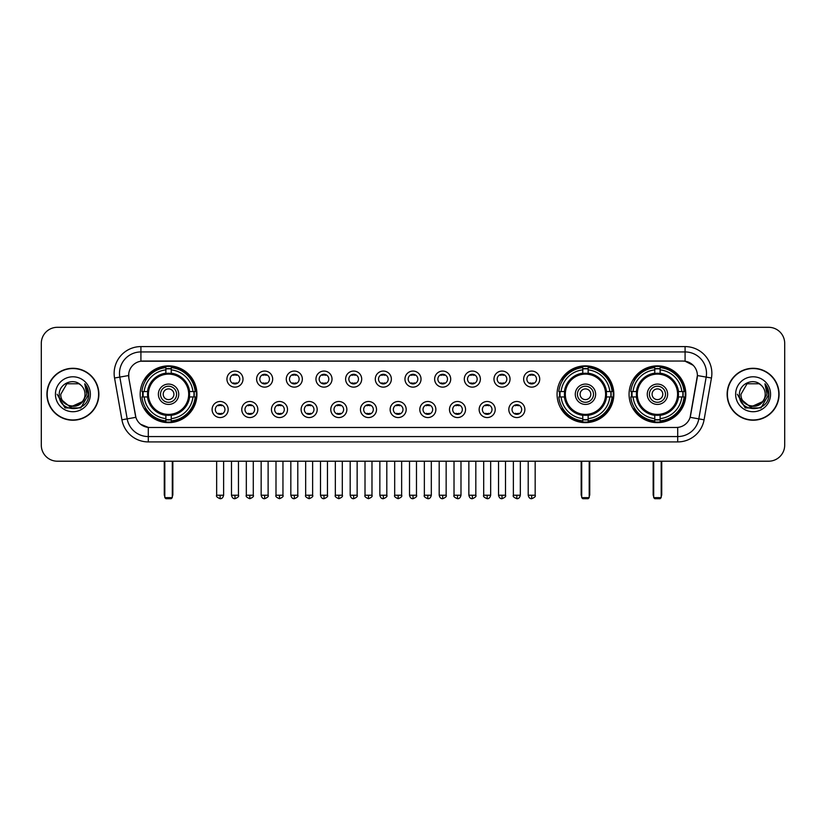<?xml version="1.0" encoding="UTF-8"?>
<svg xmlns="http://www.w3.org/2000/svg" width="826" height="826" viewBox="0 0 826 826"><rect width="100%" height="100%" fill="white"/><g stroke="black" fill="none" stroke-linecap="round" stroke-linejoin="round"><path stroke-width="1.24" d="M557.075 394.25A28.383 28.383 0 0 0 585.458 422.644A28.383 28.383 0 0 0 613.842 394.25A28.383 28.383 0 0 0 585.458 365.866A28.383 28.383 0 0 0 557.075 394.25M629.061 394.25A28.383 28.383 0 0 0 657.444 422.644A28.383 28.383 0 0 0 685.828 394.25A28.383 28.383 0 0 0 657.444 365.866A28.383 28.383 0 0 0 629.061 394.25M140.172 394.25A28.383 28.383 0 0 0 168.556 422.644A28.383 28.383 0 0 0 196.939 394.25A28.383 28.383 0 0 0 168.556 365.866A28.383 28.383 0 0 0 140.172 394.25M228.172 409.52A8.033 8.033 0 0 1 220.129 417.553A8.033 8.033 0 0 1 212.096 409.52A8.033 8.033 0 0 1 220.129 401.488A8.033 8.033 0 0 1 228.172 409.52M215.318 409.52A4.822 4.822 0 0 0 220.129 414.342A4.822 4.822 0 0 0 224.951 409.52A4.822 4.822 0 0 0 220.129 404.699A4.822 4.822 0 0 0 215.318 409.52M257.836 409.52A8.033 8.033 0 0 1 249.803 417.553A8.033 8.033 0 0 1 241.77 409.52A8.033 8.033 0 0 1 249.803 401.488A8.033 8.033 0 0 1 257.836 409.52M244.981 409.52A4.822 4.822 0 0 0 249.803 414.342A4.822 4.822 0 0 0 254.625 409.52A4.822 4.822 0 0 0 249.803 404.699A4.822 4.822 0 0 0 244.981 409.52M287.51 409.52A8.033 8.033 0 0 1 279.477 417.553A8.033 8.033 0 0 1 271.444 409.52A8.033 8.033 0 0 1 279.477 401.488A8.033 8.033 0 0 1 287.51 409.52M274.655 409.52A4.822 4.822 0 0 0 279.477 414.342A4.822 4.822 0 0 0 284.299 409.52A4.822 4.822 0 0 0 279.477 404.699A4.822 4.822 0 0 0 274.655 409.52M317.184 409.52A8.033 8.033 0 0 1 309.151 417.553A8.033 8.033 0 0 1 301.118 409.52A8.033 8.033 0 0 1 309.151 401.488A8.033 8.033 0 0 1 317.184 409.52M304.329 409.52A4.822 4.822 0 0 0 309.151 414.342A4.822 4.822 0 0 0 313.973 409.52A4.822 4.822 0 0 0 309.151 404.699A4.822 4.822 0 0 0 304.329 409.52M346.858 409.52A8.033 8.033 0 0 1 338.825 417.553A8.033 8.033 0 0 1 330.782 409.52A8.033 8.033 0 0 1 338.825 401.488A8.033 8.033 0 0 1 346.858 409.52M334.003 409.52A4.822 4.822 0 0 0 338.825 414.342A4.822 4.822 0 0 0 343.637 409.52A4.822 4.822 0 0 0 338.825 404.699A4.822 4.822 0 0 0 334.003 409.52M376.522 409.52A8.033 8.033 0 0 1 368.489 417.553A8.033 8.033 0 0 1 360.456 409.52A8.033 8.033 0 0 1 368.489 401.488A8.033 8.033 0 0 1 376.522 409.52M363.667 409.52A4.822 4.822 0 0 0 368.489 414.342A4.822 4.822 0 0 0 373.311 409.52A4.822 4.822 0 0 0 368.489 404.699A4.822 4.822 0 0 0 363.667 409.52M406.196 409.52A8.033 8.033 0 0 1 398.163 417.553A8.033 8.033 0 0 1 390.13 409.52A8.033 8.033 0 0 1 398.163 401.488A8.033 8.033 0 0 1 406.196 409.52M393.341 409.52A4.822 4.822 0 0 0 398.163 414.342A4.822 4.822 0 0 0 402.985 409.52A4.822 4.822 0 0 0 398.163 404.699A4.822 4.822 0 0 0 393.341 409.52M435.87 409.52A8.033 8.033 0 0 1 427.837 417.553A8.033 8.033 0 0 1 419.804 409.52A8.033 8.033 0 0 1 427.837 401.488A8.033 8.033 0 0 1 435.87 409.52M423.015 409.52A4.822 4.822 0 0 0 427.837 414.342A4.822 4.822 0 0 0 432.659 409.52A4.822 4.822 0 0 0 427.837 404.699A4.822 4.822 0 0 0 423.015 409.52M465.544 409.52A8.033 8.033 0 0 1 457.511 417.553A8.033 8.033 0 0 1 449.478 409.52A8.033 8.033 0 0 1 457.511 401.488A8.033 8.033 0 0 1 465.544 409.52M452.689 409.52A4.822 4.822 0 0 0 457.511 414.342A4.822 4.822 0 0 0 462.333 409.52A4.822 4.822 0 0 0 457.511 404.699A4.822 4.822 0 0 0 452.689 409.52M495.218 409.52A8.033 8.033 0 0 1 487.175 417.553A8.033 8.033 0 0 1 479.142 409.52A8.033 8.033 0 0 1 487.175 401.488A8.033 8.033 0 0 1 495.218 409.52M482.363 409.52A4.822 4.822 0 0 0 487.175 414.342A4.822 4.822 0 0 0 491.997 409.52A4.822 4.822 0 0 0 487.175 404.699A4.822 4.822 0 0 0 482.363 409.52M524.882 409.52A8.033 8.033 0 0 1 516.849 417.553A8.033 8.033 0 0 1 508.816 409.52A8.033 8.033 0 0 1 516.849 401.488A8.033 8.033 0 0 1 524.882 409.52M512.027 409.52A4.822 4.822 0 0 0 516.849 414.342A4.822 4.822 0 0 0 521.671 409.52A4.822 4.822 0 0 0 516.849 404.699A4.822 4.822 0 0 0 512.027 409.52M242.999 379.093A8.033 8.033 0 0 1 234.966 387.136A8.033 8.033 0 0 1 226.933 379.093A8.033 8.033 0 0 1 234.966 371.06A8.033 8.033 0 0 1 242.999 379.093M230.144 379.093A4.822 4.822 0 0 0 234.966 383.914A4.822 4.822 0 0 0 239.788 379.093A4.822 4.822 0 0 0 234.966 374.281A4.822 4.822 0 0 0 230.144 379.093M272.673 379.093A8.033 8.033 0 0 1 264.64 387.136A8.033 8.033 0 0 1 256.607 379.093A8.033 8.033 0 0 1 264.64 371.06A8.033 8.033 0 0 1 272.673 379.093M259.818 379.093A4.822 4.822 0 0 0 264.64 383.914A4.822 4.822 0 0 0 269.462 379.093A4.822 4.822 0 0 0 264.64 374.281A4.822 4.822 0 0 0 259.818 379.093M302.347 379.093A8.033 8.033 0 0 1 294.314 387.136A8.033 8.033 0 0 1 286.281 379.093A8.033 8.033 0 0 1 294.314 371.06A8.033 8.033 0 0 1 302.347 379.093M289.492 379.093A4.822 4.822 0 0 0 294.314 383.914A4.822 4.822 0 0 0 299.136 379.093A4.822 4.822 0 0 0 294.314 374.281A4.822 4.822 0 0 0 289.492 379.093M332.021 379.093A8.033 8.033 0 0 1 323.988 387.136A8.033 8.033 0 0 1 315.955 379.093A8.033 8.033 0 0 1 323.988 371.06A8.033 8.033 0 0 1 332.021 379.093M319.166 379.093A4.822 4.822 0 0 0 323.988 383.914A4.822 4.822 0 0 0 328.81 379.093A4.822 4.822 0 0 0 323.988 374.281A4.822 4.822 0 0 0 319.166 379.093M361.695 379.093A8.033 8.033 0 0 1 353.652 387.136A8.033 8.033 0 0 1 345.619 379.093A8.033 8.033 0 0 1 353.652 371.06A8.033 8.033 0 0 1 361.695 379.093M348.84 379.093A4.822 4.822 0 0 0 353.652 383.914A4.822 4.822 0 0 0 358.474 379.093A4.822 4.822 0 0 0 353.652 374.281A4.822 4.822 0 0 0 348.84 379.093M391.359 379.093A8.033 8.033 0 0 1 383.326 387.136A8.033 8.033 0 0 1 375.293 379.093A8.033 8.033 0 0 1 383.326 371.06A8.033 8.033 0 0 1 391.359 379.093M378.504 379.093A4.822 4.822 0 0 0 383.326 383.914A4.822 4.822 0 0 0 388.148 379.093A4.822 4.822 0 0 0 383.326 374.281A4.822 4.822 0 0 0 378.504 379.093M421.033 379.093A8.033 8.033 0 0 1 413 387.136A8.033 8.033 0 0 1 404.967 379.093A8.033 8.033 0 0 1 413 371.06A8.033 8.033 0 0 1 421.033 379.093M408.178 379.093A4.822 4.822 0 0 0 413 383.914A4.822 4.822 0 0 0 417.822 379.093A4.822 4.822 0 0 0 413 374.281A4.822 4.822 0 0 0 408.178 379.093M450.707 379.093A8.033 8.033 0 0 1 442.674 387.136A8.033 8.033 0 0 1 434.641 379.093A8.033 8.033 0 0 1 442.674 371.06A8.033 8.033 0 0 1 450.707 379.093M437.852 379.093A4.822 4.822 0 0 0 442.674 383.914A4.822 4.822 0 0 0 447.496 379.093A4.822 4.822 0 0 0 442.674 374.281A4.822 4.822 0 0 0 437.852 379.093M480.381 379.093A8.033 8.033 0 0 1 472.348 387.136A8.033 8.033 0 0 1 464.305 379.093A8.033 8.033 0 0 1 472.348 371.06A8.033 8.033 0 0 1 480.381 379.093M467.526 379.093A4.822 4.822 0 0 0 472.348 383.914A4.822 4.822 0 0 0 477.16 379.093A4.822 4.822 0 0 0 472.348 374.281A4.822 4.822 0 0 0 467.526 379.093M510.045 379.093A8.033 8.033 0 0 1 502.012 387.136A8.033 8.033 0 0 1 493.979 379.093A8.033 8.033 0 0 1 502.012 371.06A8.033 8.033 0 0 1 510.045 379.093M497.19 379.093A4.822 4.822 0 0 0 502.012 383.914A4.822 4.822 0 0 0 506.834 379.093A4.822 4.822 0 0 0 502.012 374.281A4.822 4.822 0 0 0 497.19 379.093M539.719 379.093A8.033 8.033 0 0 1 531.686 387.136A8.033 8.033 0 0 1 523.653 379.093A8.033 8.033 0 0 1 531.686 371.06A8.033 8.033 0 0 1 539.719 379.093M526.864 379.093A4.822 4.822 0 0 0 531.686 383.914A4.822 4.822 0 0 0 536.508 379.093A4.822 4.822 0 0 0 531.686 374.281A4.822 4.822 0 0 0 526.864 379.093M121.918 419.794L114.546 378.019A26.783 26.783 0 0 1 140.916 346.59L685.084 346.59A26.783 26.783 0 0 1 711.454 378.019L704.082 419.794A26.783 26.783 0 0 1 677.712 441.92L148.288 441.92A26.783 26.783 0 0 1 121.918 419.794L127.183 418.865L119.822 377.09A21.424 21.424 0 0 1 140.916 351.938L685.084 351.938A21.424 21.424 0 0 1 706.178 377.09L698.817 418.865A21.424 21.424 0 0 1 677.712 436.562L148.288 436.562A21.424 21.424 0 0 1 127.183 418.865L135.877 417.326L128.825 378.019A14.465 14.465 0 0 1 143.063 361.045L682.937 361.045A14.465 14.465 0 0 1 697.175 378.019L690.567 415.509A14.465 14.465 0 0 1 676.329 427.465L149.671 427.465A14.465 14.465 0 0 1 135.433 415.509L128.825 378.019L128.763 373.362M142.722 396.934A25.978 25.978 0 0 1 142.722 391.576M631.601 396.934A25.978 25.978 0 0 1 631.601 391.576M559.625 396.934A25.978 25.978 0 0 1 559.625 391.576M46.927 394.25A25.978 25.978 0 0 0 72.905 420.227A25.978 25.978 0 0 0 98.872 394.25A25.978 25.978 0 0 0 72.905 368.282A25.978 25.978 0 0 0 46.927 394.25M727.128 394.25A25.978 25.978 0 0 0 753.095 420.227A25.978 25.978 0 0 0 779.073 394.25A25.978 25.978 0 0 0 753.095 368.282A25.978 25.978 0 0 0 727.128 394.25M140.916 346.59L140.916 361.21L682.937 361.045L685.084 361.21L693.159 365.278M676.329 427.465L149.671 427.465M148.288 441.92L148.288 427.393L140.565 424.234M711.454 378.019L697.402 375.541L690.123 417.326L704.082 419.794M784.7 343.368A16.066 16.066 0 0 0 768.634 327.303L57.366 327.303A16.066 16.066 0 0 0 41.3 343.368L41.3 445.131A16.066 16.066 0 0 0 57.366 461.207L768.634 461.207A16.066 16.066 0 0 0 784.7 445.131L784.7 343.368L784.7 445.131M41.3 343.368L41.3 445.131M768.634 327.303L57.366 327.303M57.366 461.207L768.634 461.207M98.604 394.25A25.709 25.709 0 0 0 72.905 368.551A25.709 25.709 0 0 0 47.196 394.25A25.709 25.709 0 0 0 72.905 419.959A25.709 25.709 0 0 0 98.604 394.25M82.951 401.384L70.324 407.104L59.606 398.184M85.006 394.25C85.749 409.872 60.05 409.872 60.794 394.25L66.844 383.77L78.955 383.77L80.834 385.112C73.4 377.327 59.1 383.739 59.235 394.25C57.872 412.938 88.165 413.434 88.661 395.158L88.681 394.25C88.64 390.285 87.319 386.795 84.727 383.791L86.813 394.25L82.177 402.035A12.101 12.101 0 0 0 85.006 394.25C85.749 409.872 60.05 409.872 60.794 394.25L66.844 383.77L78.955 383.77L80.834 385.112L78.955 383.77L66.844 383.77L60.794 394.25C60.05 409.872 85.749 409.872 85.006 394.25A12.101 12.101 0 0 0 80.834 385.112M82.177 402.035C75.755 410.718 60.164 405.163 60.794 394.25M55.435 394.25A17.46 17.46 0 0 0 72.905 411.72A17.46 17.46 0 0 0 90.364 394.25A17.46 17.46 0 0 0 72.905 376.79A17.46 17.46 0 0 0 55.435 394.25M84.727 383.791L88.681 394.714L87.948 389.469L88.681 394.714L87.948 389.469L88.681 394.714L84.841 383.925L88.681 394.714L84.841 383.925L88.681 394.25L80.793 407.93L65.006 407.93L57.118 394.25M84.841 383.925L88.681 394.725M778.804 394.25A25.709 25.709 0 0 0 753.095 368.551A25.709 25.709 0 0 0 727.396 394.25A25.709 25.709 0 0 0 753.095 419.959A25.709 25.709 0 0 0 778.804 394.25M763.152 401.384L750.524 407.104L739.807 398.184M765.206 394.25C765.95 409.872 740.251 409.872 740.994 394.25L747.045 383.77L759.156 383.77L761.025 385.112C753.601 377.327 739.301 383.739 739.435 394.25C738.072 412.938 768.366 413.434 768.861 395.158L768.882 394.25C768.841 390.285 767.519 386.795 764.928 383.791L767.013 394.25L762.377 402.035A12.101 12.101 0 0 0 765.206 394.25C765.95 409.872 740.251 409.872 740.994 394.25L747.045 383.77L759.156 383.77L761.025 385.112L759.156 383.77L747.045 383.77L740.994 394.25C740.251 409.872 765.95 409.872 765.206 394.25A12.101 12.101 0 0 0 761.025 385.112M762.377 402.035C755.955 410.718 740.364 405.163 740.994 394.25M735.636 394.25A17.46 17.46 0 0 0 753.095 411.72A17.46 17.46 0 0 0 770.565 394.25A17.46 17.46 0 0 0 753.095 376.79A17.46 17.46 0 0 0 735.636 394.25M764.928 383.791L768.882 394.714L768.149 389.469L768.882 394.714L768.149 389.469L768.882 394.714L765.041 383.925L768.882 394.714L765.041 383.925L768.882 394.25L760.994 407.93L745.207 407.93L737.319 394.25M765.041 383.925L768.882 394.725M189.381 396.934A20.991 20.991 0 0 0 171.23 373.435L171.23 373.435A20.991 20.991 0 0 0 147.73 396.934A20.991 20.991 0 0 0 189.381 396.934L189.381 396.934A20.991 20.991 0 0 1 171.23 415.075L171.23 418.637A24.532 24.532 0 0 0 192.943 396.934L195.204 396.934A26.783 26.783 0 0 1 171.23 420.899L171.23 418.637M143.259 396.934A25.441 25.441 0 0 1 143.259 391.576M171.23 368.954A25.441 25.441 0 0 0 165.881 368.954M193.852 391.576A25.441 25.441 0 0 1 193.852 396.934M192.943 391.576L195.204 391.576A26.783 26.783 0 0 0 171.23 367.611L171.23 373.176A21.249 21.249 0 0 1 189.629 391.576L192.943 391.576A24.532 24.532 0 0 0 171.23 369.872M144.168 396.934L141.907 396.934A26.783 26.783 0 0 0 165.881 420.899L165.881 415.333A21.249 21.249 0 0 1 147.482 396.934L144.168 396.934A24.532 24.532 0 0 0 165.881 418.637M192.943 396.934L189.629 396.934A21.249 21.249 0 0 1 171.23 415.333L171.23 415.075M147.73 396.934L147.73 396.934A20.991 20.991 0 0 0 165.881 415.075M171.23 419.556A25.441 25.441 0 0 1 165.881 419.556M165.881 369.872L165.881 367.611A26.783 26.783 0 0 0 141.907 391.576L147.482 391.576A21.249 21.249 0 0 1 165.881 373.176L165.881 369.872A24.532 24.532 0 0 0 144.168 391.576M188.7 394.25A20.134 20.134 0 0 1 168.556 414.394A20.134 20.134 0 0 1 148.422 394.25A20.134 20.134 0 0 1 168.556 374.116A20.134 20.134 0 0 1 188.7 394.25M178.736 394.25A10.18 10.18 0 0 0 168.556 384.08A10.18 10.18 0 0 0 158.375 394.25A10.18 10.18 0 0 0 168.556 404.43A10.18 10.18 0 0 0 178.736 394.25M176.588 394.25A8.033 8.033 0 0 0 168.556 386.217A8.033 8.033 0 0 0 160.523 394.25A8.033 8.033 0 0 0 168.556 402.293A8.033 8.033 0 0 0 176.588 394.25M173.914 394.25A5.359 5.359 0 0 1 168.556 399.608A5.359 5.359 0 0 1 163.197 394.25A5.359 5.359 0 0 1 168.556 388.901A5.359 5.359 0 0 1 173.914 394.25A5.359 5.359 0 0 1 168.556 399.608A5.359 5.359 0 0 1 163.197 394.25A5.359 5.359 0 0 1 168.556 388.901A5.359 5.359 0 0 1 173.914 394.25M146.016 379.795L144.756 379.795A27.847 27.847 0 0 1 196.402 394.25A27.847 27.847 0 0 1 144.756 408.715L146.016 408.715M164.808 461.207L164.808 497.624L172.304 497.624L172.304 461.207M164.808 497.624L165.881 498.697L171.23 498.697L172.304 497.624M606.284 396.934A20.991 20.991 0 0 0 588.143 373.435L588.143 373.435A20.991 20.991 0 0 0 564.633 396.934A20.991 20.991 0 0 0 606.284 396.934L606.284 396.934A20.991 20.991 0 0 1 588.143 415.075L588.143 418.637A24.532 24.532 0 0 0 609.846 396.934L612.107 396.934A26.783 26.783 0 0 1 588.143 420.899L588.143 418.637M560.162 396.934A25.441 25.441 0 0 1 560.162 391.576M588.143 368.954A25.441 25.441 0 0 0 582.784 368.954M610.755 391.576A25.441 25.441 0 0 1 610.755 396.934M609.846 391.576L612.107 391.576A26.783 26.783 0 0 0 588.143 367.611L588.143 373.176A21.249 21.249 0 0 1 606.532 391.576L609.846 391.576A24.532 24.532 0 0 0 588.143 369.872M561.081 396.934L558.82 396.934A26.783 26.783 0 0 0 582.784 420.899L582.784 415.333A21.249 21.249 0 0 1 564.385 396.934L561.081 396.934A24.532 24.532 0 0 0 582.784 418.637M609.846 396.934L606.532 396.934A21.249 21.249 0 0 1 588.143 415.333L588.143 415.075M564.633 396.934L564.633 396.934A20.991 20.991 0 0 0 582.784 415.075M588.143 419.556A25.441 25.441 0 0 1 582.784 419.556M582.784 369.872L582.784 367.611A26.783 26.783 0 0 0 558.82 391.576L564.385 391.576A21.249 21.249 0 0 1 582.784 373.176L582.784 369.872A24.532 24.532 0 0 0 561.081 391.576M605.603 394.25A20.134 20.134 0 0 1 585.458 414.394A20.134 20.134 0 0 1 565.325 394.25A20.134 20.134 0 0 1 585.458 374.116A20.134 20.134 0 0 1 605.603 394.25M595.639 394.25A10.18 10.18 0 0 0 585.458 384.08A10.18 10.18 0 0 0 575.288 394.25A10.18 10.18 0 0 0 585.458 404.43A10.18 10.18 0 0 0 595.639 394.25M593.491 394.25A8.033 8.033 0 0 0 585.458 386.217A8.033 8.033 0 0 0 577.426 394.25A8.033 8.033 0 0 0 585.458 402.293A8.033 8.033 0 0 0 593.491 394.25M590.817 394.25A5.359 5.359 0 0 1 585.458 399.608A5.359 5.359 0 0 1 580.1 394.25A5.359 5.359 0 0 1 585.458 388.901A5.359 5.359 0 0 1 590.817 394.25M562.919 379.795L561.659 379.795A27.847 27.847 0 0 1 613.315 394.25A27.847 27.847 0 0 1 561.659 408.715L562.919 408.715M581.71 461.207L581.71 497.624L589.206 497.624L589.206 461.207M581.71 497.624L582.784 498.697L588.143 498.697L589.206 497.624M678.27 396.934A20.991 20.991 0 0 0 660.119 373.435L660.119 373.435A20.991 20.991 0 0 0 636.619 396.934A20.991 20.991 0 0 0 678.27 396.934L678.27 396.934A20.991 20.991 0 0 1 660.119 415.075L660.119 418.637A24.532 24.532 0 0 0 681.832 396.934L684.093 396.934A26.783 26.783 0 0 1 660.119 420.899L660.119 418.637M632.148 396.934A25.441 25.441 0 0 1 632.148 391.576M660.119 368.954A25.441 25.441 0 0 0 654.77 368.954M682.741 391.576A25.441 25.441 0 0 1 682.741 396.934M681.832 391.576L684.093 391.576A26.783 26.783 0 0 0 660.119 367.611L660.119 373.176A21.249 21.249 0 0 1 678.518 391.576L681.832 391.576A24.532 24.532 0 0 0 660.119 369.872M633.057 396.934L630.796 396.934A26.783 26.783 0 0 0 654.77 420.899L654.77 415.333A21.249 21.249 0 0 1 636.371 396.934L633.057 396.934A24.532 24.532 0 0 0 654.77 418.637M681.832 396.934L678.518 396.934A21.249 21.249 0 0 1 660.119 415.333L660.119 415.075M636.619 396.934L636.619 396.934A20.991 20.991 0 0 0 654.77 415.075M660.119 419.556A25.441 25.441 0 0 1 654.77 419.556M654.77 369.872L654.77 367.611A26.783 26.783 0 0 0 630.796 391.576L636.371 391.576A21.249 21.249 0 0 1 654.77 373.176L654.77 369.872A24.532 24.532 0 0 0 633.057 391.576M677.578 394.25A20.134 20.134 0 0 1 657.444 414.394A20.134 20.134 0 0 1 637.3 394.25A20.134 20.134 0 0 1 657.444 374.116A20.134 20.134 0 0 1 677.578 394.25M667.625 394.25A10.18 10.18 0 0 0 657.444 384.08A10.18 10.18 0 0 0 647.264 394.25A10.18 10.18 0 0 0 657.444 404.43A10.18 10.18 0 0 0 667.625 394.25M665.477 394.25A8.033 8.033 0 0 0 657.444 386.217A8.033 8.033 0 0 0 649.412 394.25A8.033 8.033 0 0 0 657.444 402.293A8.033 8.033 0 0 0 665.477 394.25M662.803 394.25A5.359 5.359 0 0 1 657.444 399.608A5.359 5.359 0 0 1 652.086 394.25A5.359 5.359 0 0 1 657.444 388.901A5.359 5.359 0 0 1 662.803 394.25M652.086 394.25A5.359 5.359 0 0 1 657.444 388.901A5.359 5.359 0 0 0 652.086 394.25A5.359 5.359 0 0 0 657.444 399.608A5.359 5.359 0 0 1 652.086 394.25M634.905 379.795L633.645 379.795A27.847 27.847 0 0 1 685.291 394.25A27.847 27.847 0 0 1 633.645 408.715L634.905 408.715M653.696 461.207L653.696 497.624L661.192 497.624L661.192 461.207M653.696 497.624L654.77 498.697L660.119 498.697L661.192 497.624M233.366 383.646L233.366 382.882A4.109 4.109 0 0 0 236.577 382.882L236.577 383.646M236.577 374.55L236.577 375.314A4.109 4.109 0 0 0 233.366 375.314L233.366 374.55M263.04 383.646L263.04 382.882A4.109 4.109 0 0 0 266.251 382.882L266.251 383.646M266.251 374.55L266.251 375.314A4.109 4.109 0 0 0 263.04 375.314L263.04 374.55M292.703 383.646L292.703 382.882A4.109 4.109 0 0 0 295.925 382.882L295.925 383.646M295.925 374.55L295.925 375.314A4.109 4.109 0 0 0 292.703 375.314L292.703 374.55M322.377 383.646L322.377 382.882A4.109 4.109 0 0 0 325.589 382.882L325.589 383.646M325.589 374.55L325.589 375.314A4.109 4.109 0 0 0 322.377 375.314L322.377 374.55M352.052 383.646L352.052 382.882A4.109 4.109 0 0 0 355.263 382.882L355.263 383.646M355.263 374.55L355.263 375.314A4.109 4.109 0 0 0 352.052 375.314L352.052 374.55M381.726 383.646L381.726 382.882A4.109 4.109 0 0 0 384.937 382.882L384.937 383.646M384.937 374.55L384.937 375.314A4.109 4.109 0 0 0 381.726 375.314L381.726 374.55M411.389 383.646L411.389 382.882A4.109 4.109 0 0 0 414.611 382.882L414.611 383.646M414.611 374.55L414.611 375.314A4.109 4.109 0 0 0 411.389 375.314L411.389 374.55M441.063 383.646L441.063 382.882A4.109 4.109 0 0 0 444.274 382.882L444.274 383.646M444.274 374.55L444.274 375.314A4.109 4.109 0 0 0 441.063 375.314L441.063 374.55M470.737 383.646L470.737 382.882A4.109 4.109 0 0 0 473.948 382.882L473.948 383.646M473.948 374.55L473.948 375.314A4.109 4.109 0 0 0 470.737 375.314L470.737 374.55M500.411 383.646L500.411 382.882A4.109 4.109 0 0 0 503.623 382.882L503.623 383.646M503.623 374.55L503.623 375.314A4.109 4.109 0 0 0 500.411 375.314L500.411 374.55M530.075 383.646L530.075 382.882A4.109 4.109 0 0 0 533.297 382.882L533.297 383.646M533.297 374.55L533.297 375.314A4.109 4.109 0 0 0 530.075 375.314L530.075 374.55M218.529 414.063L218.529 413.299A4.109 4.109 0 0 0 221.74 413.299L221.74 414.063M221.74 404.977L221.74 405.742A4.109 4.109 0 0 0 218.529 405.742L218.529 404.977M248.203 414.063L248.203 413.299A4.109 4.109 0 0 0 251.414 413.299L251.414 414.063M251.414 404.977L251.414 405.742A4.109 4.109 0 0 0 248.203 405.742L248.203 404.977M277.866 414.063L277.866 413.299A4.109 4.109 0 0 0 281.088 413.299L281.088 414.063M281.088 404.977L281.088 405.742A4.109 4.109 0 0 0 277.866 405.742L277.866 404.977M307.54 414.063L307.54 413.299A4.109 4.109 0 0 0 310.752 413.299L310.752 414.063M310.752 404.977L310.752 405.742A4.109 4.109 0 0 0 307.54 405.742L307.54 404.977M337.214 414.063L337.214 413.299A4.109 4.109 0 0 0 340.426 413.299L340.426 414.063M340.426 404.977L340.426 405.742A4.109 4.109 0 0 0 337.214 405.742L337.214 404.977M366.889 414.063L366.889 413.299A4.109 4.109 0 0 0 370.1 413.299L370.1 414.063M370.1 404.977L370.1 405.742A4.109 4.109 0 0 0 366.889 405.742L366.889 404.977M396.552 414.063L396.552 413.299A4.109 4.109 0 0 0 399.774 413.299L399.774 414.063M399.774 404.977L399.774 405.742A4.109 4.109 0 0 0 396.552 405.742L396.552 404.977M426.226 414.063L426.226 413.299A4.109 4.109 0 0 0 429.448 413.299L429.448 414.063M429.448 404.977L429.448 405.742A4.109 4.109 0 0 0 426.226 405.742L426.226 404.977M455.9 414.063L455.9 413.299A4.109 4.109 0 0 0 459.111 413.299L459.111 414.063M459.111 404.977L459.111 405.742A4.109 4.109 0 0 0 455.9 405.742L455.9 404.977M485.574 414.063L485.574 413.299A4.109 4.109 0 0 0 488.785 413.299L488.785 414.063M488.785 404.977L488.785 405.742A4.109 4.109 0 0 0 485.574 405.742L485.574 404.977M515.248 414.063L515.248 413.299A4.109 4.109 0 0 0 518.46 413.299L518.46 414.063M518.46 404.977L518.46 405.742A4.109 4.109 0 0 0 515.248 405.742L515.248 404.977M685.084 346.59L685.084 361.21M114.546 378.019L119.822 377.09A21.424 21.424 0 0 1 119.491 373.362M119.822 377.09L128.598 375.541M677.712 427.393L677.712 441.92M164.271 461.207L164.271 494.413L164.808 494.413M168.556 399.608A5.359 5.359 0 0 1 163.197 394.25A5.359 5.359 0 0 1 168.556 388.901M172.304 494.413L172.84 494.413L172.84 461.207M165.881 419.794A25.678 25.678 0 0 0 171.23 419.794M194.1 396.934A25.678 25.678 0 0 0 194.1 391.576M171.23 368.716A25.678 25.678 0 0 0 165.881 368.716M581.174 461.207L581.174 494.413L581.71 494.413M585.458 399.608A5.359 5.359 0 0 1 580.1 394.25A5.359 5.359 0 0 1 585.458 388.901M589.206 494.413L589.743 494.413L589.743 461.207M582.784 419.794A25.678 25.678 0 0 0 588.143 419.794M611.003 396.934A25.678 25.678 0 0 0 611.003 391.576M588.143 368.716A25.678 25.678 0 0 0 582.784 368.716M653.159 461.207L653.159 494.413L653.696 494.413M661.192 494.413L661.729 494.413L661.729 461.207M654.77 419.794A25.678 25.678 0 0 0 660.119 419.794M682.988 396.934A25.678 25.678 0 0 0 682.988 391.576M660.119 368.716A25.678 25.678 0 0 0 654.77 368.716M234.966 495.218L231.486 495.218C232.096 497.696 233.252 498.852 234.966 498.697L234.966 495.218L238.456 495.218L238.456 461.207M264.64 495.218L261.161 495.218C261.77 497.696 262.926 498.852 264.64 498.697L264.64 495.218L268.12 495.218L268.12 461.207M294.314 495.218L290.835 495.218C291.444 497.696 292.6 498.852 294.314 498.697L294.314 495.218L297.794 495.218L297.794 461.207M323.988 495.218L320.498 495.218C321.108 497.696 322.274 498.852 323.988 498.697L323.988 495.218L327.468 495.218L327.468 461.207M353.652 495.218L350.172 495.218C350.782 497.696 351.948 498.852 353.652 498.697L353.652 495.218L357.142 495.218L357.142 461.207M383.326 495.218L379.846 495.218C380.456 497.696 381.612 498.852 383.326 498.697L383.326 495.218L386.805 495.218L386.805 461.207M413 495.218L409.52 495.218C410.13 497.696 411.286 498.852 413 498.697L413 495.218L416.48 495.218L416.48 461.207M442.674 495.218L439.195 495.218C439.793 497.696 440.96 498.852 442.674 498.697L442.674 495.218L446.154 495.218L446.154 461.207M472.348 495.218L468.858 495.218C469.467 497.696 470.634 498.852 472.348 498.697L472.348 495.218L475.828 495.218L475.828 461.207M502.012 495.218L498.532 495.218C499.141 497.696 500.298 498.852 502.012 498.697L502.012 495.218L505.502 495.218L505.502 461.207M531.686 495.218L528.206 495.218C528.816 497.696 529.972 498.852 531.686 498.697L531.686 495.218L535.165 495.218L535.165 461.207M220.129 495.218L216.649 495.218C215.947 496.323 217.104 497.489 220.129 498.697L220.129 495.218L223.619 495.218L223.619 461.207M249.803 495.218L246.324 495.218C245.621 496.323 246.778 497.489 249.803 498.697L249.803 495.218L253.283 495.218L253.283 461.207M279.477 495.218L275.998 495.218C275.285 496.323 276.452 497.489 279.477 498.697L279.477 495.218L282.957 495.218L282.957 461.207M309.151 495.218L305.672 495.218C304.959 496.323 306.126 497.489 309.151 498.697L309.151 495.218L312.631 495.218L312.631 461.207M338.825 495.218L335.335 495.218C334.633 496.323 335.79 497.489 338.825 498.697L338.825 495.218L342.305 495.218L342.305 461.207M368.489 495.218L365.009 495.218C364.307 496.323 365.464 497.489 368.489 498.697L368.489 495.218L371.979 495.218L371.979 461.207M398.163 495.218L394.683 495.218C393.981 496.323 395.138 497.489 398.163 498.697L398.163 495.218L401.642 495.218L401.642 461.207M427.837 495.218L424.358 495.218C423.645 496.323 424.812 497.489 427.837 498.697L427.837 495.218L431.317 495.218L431.317 461.207M457.511 495.218L454.021 495.218C453.319 496.323 454.476 497.489 457.511 498.697L457.511 495.218L460.991 495.218L460.991 461.207M487.175 495.218L483.695 495.218C482.993 496.323 484.15 497.489 487.175 498.697L487.175 495.218L490.665 495.218L490.665 461.207M516.849 495.218L513.369 495.218C512.667 496.323 513.824 497.489 516.849 498.697L516.849 495.218L520.328 495.218L520.328 461.207M164.271 494.413A4.285 4.285 0 0 0 164.808 496.488M172.304 496.488A4.285 4.285 0 0 0 172.84 494.413M581.174 494.413A4.285 4.285 0 0 0 581.71 496.488M589.206 496.488A4.285 4.285 0 0 0 589.743 494.413M653.159 494.413A4.285 4.285 0 0 0 653.696 496.488M661.192 496.488A4.285 4.285 0 0 0 661.729 494.413M231.486 495.218L231.486 461.207M238.456 495.218C239.158 496.323 238.002 497.489 234.966 498.697M261.161 495.218L261.161 461.207M268.12 495.218C268.832 496.323 267.665 497.489 264.64 498.697M290.835 495.218L290.835 461.207M297.794 495.218C298.496 496.323 297.339 497.489 294.314 498.697M320.498 495.218L320.498 461.207M327.468 495.218C328.17 496.323 327.013 497.489 323.988 498.697M350.172 495.218L350.172 461.207M357.142 495.218C357.844 496.323 356.687 497.489 353.652 498.697M379.846 495.218L379.846 461.207M386.805 495.218C387.518 496.323 386.351 497.489 383.326 498.697M409.52 495.218L409.52 461.207M416.48 495.218C417.192 496.323 416.025 497.489 413 498.697M439.195 495.218L439.195 461.207M446.154 495.218C446.856 496.323 445.699 497.489 442.674 498.697M468.858 495.218L468.858 461.207M475.828 495.218C476.53 496.323 475.373 497.489 472.348 498.697M498.532 495.218L498.532 461.207M505.502 495.218C506.204 496.323 505.047 497.489 502.012 498.697M528.206 495.218L528.206 461.207M535.165 495.218C535.878 496.323 534.711 497.489 531.686 498.697M216.649 495.218L216.649 461.207M223.619 495.218C223.01 497.696 221.843 498.852 220.129 498.697M246.324 495.218L246.324 461.207M253.283 495.218C253.995 496.323 252.828 497.489 249.803 498.697M275.998 495.218L275.998 461.207M282.957 495.218C283.669 496.323 282.502 497.489 279.477 498.697M305.672 495.218L305.672 461.207M312.631 495.218C313.333 496.323 312.176 497.489 309.151 498.697M335.335 495.218L335.335 461.207M342.305 495.218C343.007 496.323 341.85 497.489 338.825 498.697M365.009 495.218L365.009 461.207M371.979 495.218C372.681 496.323 371.524 497.489 368.489 498.697M394.683 495.218L394.683 461.207M401.642 495.218C402.355 496.323 401.188 497.489 398.163 498.697M424.358 495.218L424.358 461.207M431.317 495.218C430.707 497.696 429.551 498.852 427.837 498.697M454.021 495.218L454.021 461.207M460.991 495.218C460.381 497.696 459.225 498.852 457.511 498.697M483.695 495.218L483.695 461.207M490.665 495.218C490.055 497.696 488.889 498.852 487.175 498.697M513.369 495.218L513.369 461.207M520.328 495.218C519.73 497.696 518.563 498.852 516.849 498.697"/></g></svg>
